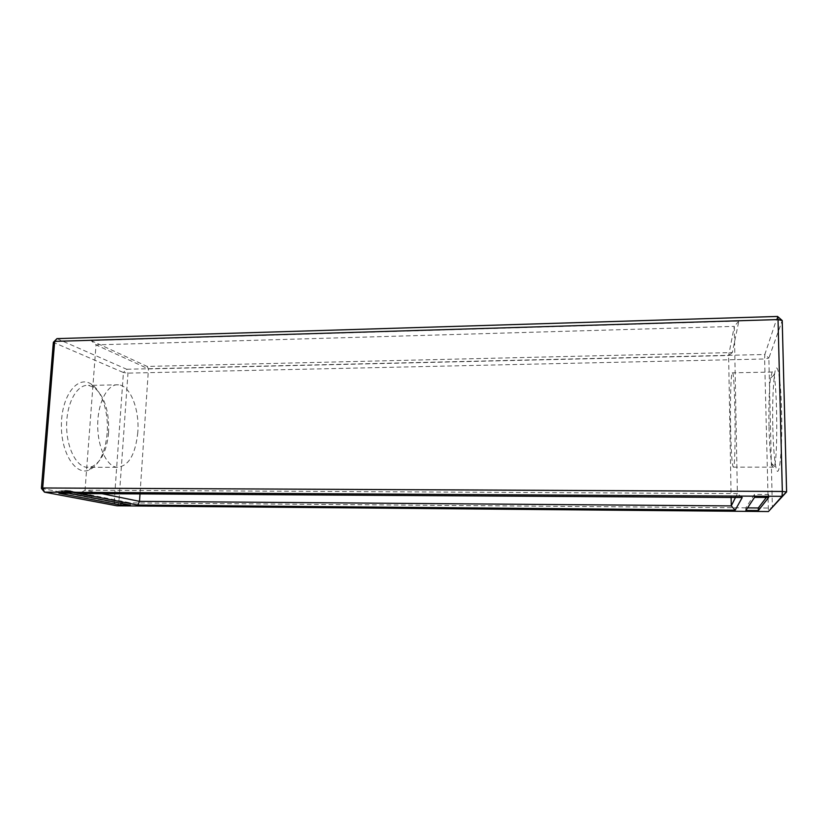 <?xml version="1.0" encoding="UTF-8"?>
<svg xmlns="http://www.w3.org/2000/svg" width="828" height="828" viewBox="0 0 828 828"><rect width="100%" height="100%" fill="white"/><g stroke="black" fill="none" stroke-linecap="round" stroke-linejoin="round"><path stroke-width="0.62" stroke-dasharray="4.14 3.1" d="M56.956 338.631L126.643 369.247L127.967 373.128L118.828 502.793L768.032 508.03L772.379 507.719L768.86 358.079L782.212 320.529M777.554 316.451L764.824 354.487L768.86 358.079L764.627 358.99L764.824 354.487L126.643 369.247L123.424 372.528L127.967 373.128L764.627 358.99L768.415 511.549M41.4 488.365L114.171 502.451L116.976 505.815L118.828 502.793L114.171 502.451L123.424 372.528L53.354 342.337M107.154 433.23C105.291 452.626 99.308 464.891 89.217 470.045C75.503 476.017 60.527 452.399 61.417 423.615C61.996 394.811 77.967 375.074 91.235 384.109C101.927 390.599 108.82 412.592 107.154 433.23M91.101 340.556L147.146 366.421L732.325 352.562L738.845 321.078L91.101 340.556L96.017 344.893L148.46 368.915L728.619 355.522L734.291 326.377L96.017 344.893L85.046 490.207L102.02 493.685M772.814 427.755C773.3 446.302 774.356 459.55 775.971 467.52C778.931 481.875 782.346 453.941 781.704 415.987C781.135 378.013 776.975 356.278 774.532 374.525C772.938 387.193 772.369 404.933 772.814 427.755M108.572 432.682C106.833 450.608 101.337 461.921 92.063 466.619L86.547 467.292C75.576 466.102 66.012 445.961 66.644 423.812C67.13 401.642 77.584 384.037 88.482 385.403L93.916 387.349C104.483 395.887 109.368 410.998 108.572 432.682M147.146 366.421L148.46 368.915L140.015 493.912M738.845 321.078L734.291 326.377L737.386 493.581L85.046 490.207L79.426 493.55M732.325 352.562L728.619 355.522L731.114 497.442M120.94 503.32L59.098 490.735L69.521 490.787L130.493 502.896L120.981 502.824M58.902 493.229L59.098 490.735M130.338 505.152L130.493 502.896M69.324 493.291L69.521 490.787M742.23 497.504L737.386 493.581L735.461 497.473M745.852 510.452L745.8 507.864L754.474 494.44L768.622 494.513L766.386 497.421M754.536 497.349L754.474 494.44M747.549 507.885L745.8 507.864M768.684 497.431L768.622 494.513M769.015 427.165C769.46 444.294 770.392 456.497 771.831 463.794C772.42 466.485 773.021 467.603 773.631 467.137C778.734 465.967 777.14 364.92 772.172 372.051L770.526 378.085C769.108 389.719 768.612 406.082 769.015 427.165M137.8 432.433C135.388 455.017 128.381 466.63 116.779 467.282C106.294 466.081 97.145 445.795 97.735 423.481C98.18 401.156 108.168 383.426 118.59 384.813C130.41 385.662 139.642 409.549 137.8 432.433M730.606 427.486C731.155 453.164 732.097 466.381 733.432 467.147C736.371 465.988 735.047 365.81 732.2 372.828C730.855 374.121 730.11 401.497 730.606 427.486M91.597 496.345L93.316 496.448L91.266 496.365L91.515 495.765L93.357 495.848L91.639 495.755M91.701 496.21L90.676 496.241L91.908 496.251L91.742 495.61L92.498 495.682L90.718 495.641L91.742 495.61M91.68 496.117L89.921 496.096L91.68 496.117L91.784 495.527L89.91 495.486L91.722 495.517M90.966 495.972L89.155 495.951L90.966 495.972L91.07 495.392L89.279 495.32L91.008 495.372M89.248 495.827L89.289 495.227M89.176 495.63L87.509 495.62L89.176 495.63L89.393 495.061L88.254 495.103L90.097 495.206L87.551 495.02L89.217 495.03M88.337 495.465L86.661 495.454L88.337 495.465L89.051 494.999L86.712 494.854L88.379 494.865M87.457 495.289L85.791 495.279L87.975 494.792L85.833 494.678L87.509 494.689M86.029 495.196L86.081 494.585M86.091 495.02L84.415 495.009L86.091 495.02L86.288 494.451L85.367 494.533L86.868 494.564L84.466 494.409L86.133 494.419M85.232 494.854L83.566 494.844L85.77 494.347L83.607 494.244L85.284 494.254M83.286 494.689L84.86 494.792L82.862 494.709L83.152 494.088L84.901 494.192L83.338 494.088M84.073 494.771L84.166 494.192M84.021 494.13L83.98 494.73L84.042 494.14M81.599 494.161L80.181 494.171L81.599 494.161L81.641 493.55L80.223 493.56L81.641 493.55M81.423 494.13L79.26 493.995L81.423 494.13L81.537 493.509L79.302 493.384L81.475 493.519M82.438 494.326L80.564 494.337L82.438 494.326L82.489 493.726L80.606 493.726L83.297 493.85L82.013 493.757L82.458 494.368M78.908 493.902L78.96 493.302M80.244 493.612L77.221 493.591L80.244 493.612L80.285 493.002L77.335 492.96L80.285 493.002M79.364 493.467L76.611 493.467L79.364 493.467L79.416 492.857L76.652 492.857L79.416 492.857M78.174 493.198L75.141 493.177L78.174 493.198L78.225 492.588L75.193 492.567L78.225 492.588M75.938 492.795L76.248 492.194L75.027 492.939L77.522 493.105L73.164 492.795L76.207 492.826L76.248 492.215L75.079 492.318L77.47 492.453L77.418 493.064M75.99 492.174L73.206 492.184L75.555 492.215L74.53 492.929L74.582 492.308L77.47 492.453M74.489 491.915L74.437 492.525L75.586 492.722L71.632 492.494L74.416 492.494L74.458 491.873L71.674 491.873L74.458 491.873M73.206 492.287L70.587 492.287L73.206 492.287L73.247 491.666L70.628 491.666L73.247 491.666M70.163 491.873L72.336 492.111L68.859 491.946L70.597 492.08L70.204 491.252L64.377 491.273L70.204 491.252M91.98 496.355L92.032 495.755M91.887 496.334L91.929 495.734M92.86 496.355L92.902 495.755M93.316 496.448L93.357 495.848M93.129 496.448L93.171 495.848M92.746 496.365L92.798 495.775M92.229 496.355L92.27 495.765M92.353 496.365L92.394 495.775M91.473 496.324L91.525 495.734M91.836 496.21L91.887 495.61M92.363 496.262L92.405 495.661M92.446 496.272L92.498 495.682M90.79 496.262L90.842 495.672M90.676 496.241L90.718 495.641M91.908 496.251L91.949 495.651M89.559 495.889L89.61 495.289M89.372 495.889L89.414 495.289M89.062 495.827L89.103 495.227M89.352 495.661L89.393 495.061M88.213 495.703L88.254 495.103M89.879 495.765L89.921 495.165M90.055 495.806L90.097 495.206M88.389 495.796L88.43 495.196M88.275 495.765L88.317 495.165M89.683 495.775L89.724 495.175M88.016 495.713L88.058 495.113M87.892 495.693L87.934 495.092M89.031 495.651L89.072 495.051M87.623 495.641L87.675 495.04M87.509 495.62L87.551 495.02M89 495.599L89.051 494.999M88.813 495.589L88.855 494.999M88.265 495.486L88.306 494.885M87.737 495.486L87.789 494.885M88.244 495.579L88.296 494.978M88.058 495.579L88.099 494.978M87.551 495.486L87.592 494.885M86.981 495.475L87.023 494.875M87.54 495.589L87.582 494.989M87.344 495.589L87.395 494.989M86.661 495.454L86.712 494.854M87.395 495.413L87.437 494.802M85.791 495.279L85.833 494.678M86.35 495.258L86.391 494.658M86.164 495.258L86.205 494.647M85.843 495.196L85.884 494.585M86.236 495.051L86.288 494.451M85.325 495.134L85.367 494.533M86.702 495.144L86.754 494.544M86.826 495.165L86.868 494.564M85.16 495.154L85.201 494.554M85.015 495.123L85.056 494.523M85.936 495.04L85.988 494.44M84.539 495.03L84.58 494.43M84.415 495.009L84.466 494.409M84.404 494.875L84.456 494.264M83.69 494.865L83.731 494.264M83.566 494.844L83.607 494.244M83.876 494.782L83.918 494.171M84.559 494.813L84.601 494.212M84.435 494.792L84.487 494.181M83.918 494.709L83.97 494.109M83.173 494.668L83.214 494.057M81.858 494.181L81.9 493.571M80.244 494.15L80.295 493.55M81.786 494.202L81.837 493.591M80.181 494.171L80.223 493.56M81.558 494.202L81.61 493.591M80.44 494.192L80.482 493.581M82.2 494.254L82.241 493.643M81.113 494.192L81.165 493.591M82.334 494.275L82.376 493.664M81.889 494.254L81.941 493.654M82.138 494.306L82.189 493.705M81.786 494.275L81.827 493.674M80.078 494.119L79.726 493.405L81.113 493.478L80.047 494.088M81.496 494.109L81.537 493.509M79.819 494.099L79.871 493.498M80.937 493.995L80.978 493.395M79.26 493.995L79.302 493.384M79.322 493.974L79.374 493.364M82.697 494.347L82.738 493.736M81.61 494.326L81.651 493.716M83.255 494.461L83.297 493.85M81.537 494.337L81.589 493.736M83.183 494.471L83.235 493.871M82.003 494.43L82.055 493.83M81.372 494.461L81.423 493.861M81.351 494.43L81.403 493.819M81.123 494.44L81.165 493.84M80.989 494.357L81.03 493.747M80.564 494.337L80.606 493.726M81.113 494.357L81.165 493.747M80.626 494.316L80.678 493.716M81.185 494.337L81.227 493.736M80.927 494.316L80.978 493.716M79.157 493.912L79.198 493.312M78.712 493.881L78.753 493.271M79.302 493.912L79.343 493.302L79.271 493.892M78.691 493.861L78.732 493.25M78.836 493.85L78.877 493.25M79.074 493.861L79.126 493.26M81.196 493.798L81.247 493.188M79.985 493.591L80.026 492.981M81.134 493.819L81.175 493.209M77.283 493.571L77.335 492.96M80.865 493.798L80.906 493.188M77.221 493.591L77.263 492.981M80.005 493.623L80.047 493.012M78.174 493.778L78.225 493.167M79.002 493.623L79.043 493.012M78.443 493.798L78.484 493.188M79.664 493.747L79.716 493.146M78.505 493.778L78.556 493.167M79.602 493.767L79.643 493.157M77.646 493.612L77.697 493.002M79.333 493.747L79.374 493.136M78.66 493.612L78.712 493.012M79.643 493.488L79.685 492.877M76.683 493.457L76.735 492.846M79.56 493.509L79.602 492.898M76.611 493.467L76.652 492.857M76.88 493.488L76.932 492.877M79.146 493.395L79.188 492.774M77.915 493.177L77.967 492.567M79.074 493.405L79.115 492.795M75.224 493.167L75.265 492.556M78.805 493.384L78.846 492.774M75.141 493.177L75.193 492.567M77.935 493.219L77.987 492.608M75.42 493.198L75.462 492.588M76.932 493.209L76.973 492.598M76.59 493.209L76.631 492.598M77.604 493.343L77.646 492.732M77.263 493.343L77.314 492.732M77.532 493.364L77.584 492.753M75.027 492.939L75.079 492.318M77.584 493.084L77.635 492.474M77.522 493.105L77.563 492.494M74.82 493.084L74.872 492.474M73.237 492.774L73.288 492.163M74.551 493.064L74.592 492.453M73.164 492.795L73.206 492.184M74.623 493.043L74.675 492.432M73.433 492.815L73.485 492.194M76.704 493.064L76.756 492.443M75.514 492.826L75.555 492.215M74.696 492.95L74.748 492.339M74.675 492.505L74.727 491.894M71.694 492.474L71.746 491.863M75.658 492.701L75.7 492.091M71.632 492.494L71.674 491.873M75.586 492.722L75.638 492.111M72.605 492.681L72.657 492.07M75.317 492.701L75.358 492.08M72.874 492.701L72.926 492.091M72.936 492.691L72.988 492.07M73.423 492.525L73.475 491.904M72.067 492.515L72.108 491.894M74.106 492.66L74.158 492.039M73.081 492.515L73.133 491.904M74.034 492.67L74.085 492.06M73.764 492.65L73.816 492.039M72.709 492.184L72.76 491.573M70.659 492.267L70.711 491.656M72.781 492.163L72.833 491.553M70.587 492.287L70.628 491.666M73.05 492.184L73.102 491.573M70.856 492.308L70.908 491.687M74.22 492.422L74.272 491.801M73.402 492.318L73.444 491.708M74.158 492.443L74.199 491.822M73.878 492.422L73.93 491.801M71.053 491.873L71.094 491.252M70.597 492.08L70.649 491.47M71.891 491.956L71.943 491.346M70.132 492.08L70.183 491.47M72.336 492.049L72.378 491.428M69.593 492.029L69.645 491.408M72.336 492.111L72.378 491.501M69.252 491.956L69.304 491.346M72.139 492.122L72.181 491.501M69.252 491.904L69.293 491.283M71.943 492.091L71.984 491.48M69.055 491.873L69.097 491.252M71.943 492.039L71.984 491.418M68.859 491.884L68.941 490.652L64.429 490.652L68.941 490.652M71.601 491.967L71.643 491.346M68.859 491.946L68.91 491.325M71.063 491.915L71.105 491.294M69.314 492.039L69.366 491.418M70.597 491.904L70.649 491.294M70.132 492.122L70.183 491.501M71.032 492.122L71.084 491.511M69.583 491.294L69.635 490.673M68.217 491.221L68.258 490.6M69.997 491.356L70.038 490.735M67.575 491.17L67.627 490.549M70.328 491.408L70.38 490.787M67.027 491.107L67.078 490.476M70.577 491.47L70.628 490.849M66.457 491.087L66.509 490.466M70.732 491.532L70.784 490.911M65.93 491.076L65.981 490.455M70.308 491.553L70.359 490.932M65.453 491.076L65.505 490.455M70.049 491.584L70.101 490.973M65.039 491.097L65.091 490.466M69.966 491.635L70.007 491.025M65.143 491.159L65.195 490.538M70.059 491.697L70.111 491.087M65.06 491.211L65.112 490.59M69.655 491.718L69.707 491.097M64.801 491.252L64.853 490.621M69.179 491.718L69.231 491.097M64.377 491.273L64.429 490.652M68.652 491.708L68.703 491.087M64.532 491.325L64.584 490.704M68.082 491.687L68.134 491.076M64.781 491.387L64.832 490.766M67.534 491.625L67.585 491.004M65.122 491.439L65.164 490.818M66.902 491.573L66.954 490.952M65.547 491.501L65.588 490.88M66.23 491.532L66.281 490.911M90.117 496.107L90.159 495.506L91.577 495.527L90.128 495.496L90.086 496.096L91.525 496.117L90.086 496.096M89.445 495.361L90.863 495.382L89.414 495.361L89.362 495.951L90.811 495.982L89.362 495.951L89.445 495.361M86.422 494.761L87.012 495.382L86.723 494.709M87.137 494.751L87.706 495.382L87.437 494.709M85.377 494.357L84.642 494.275L85.325 494.958L85.222 494.275M68.983 490.787L66.033 490.704L68.983 490.787L68.931 491.408L66.188 491.387L68.931 491.408M86.671 495.31L86.153 494.709M87.395 495.31L86.909 494.709M84.601 494.875L84.642 494.275M81.072 494.088L81.113 493.478M79.685 494.016L79.726 493.405M82.831 494.44L82.872 493.83M82.334 494.43L82.386 493.83M81.972 494.357L82.013 493.757M69.138 491.47L69.19 490.849M69.097 491.511L69.148 490.89M68.828 491.542L68.879 490.932M68.362 491.553L68.413 490.932M67.761 491.542L67.813 490.921M67.151 491.501L67.203 490.88M66.602 491.449L66.654 490.828M66.188 491.387L66.23 490.766M65.981 491.325L66.033 490.704M66.023 491.283L66.064 490.662M66.281 491.252L66.333 490.631M66.757 491.242L66.799 490.621M67.358 491.252L67.399 490.631M67.958 491.294L68.01 490.673M68.517 491.346L68.558 490.725M91.535 495.775L91.484 496.365L91.515 495.765M91.535 496.386L91.577 495.786M91.804 496.407L91.846 495.817M92.115 496.427L92.167 495.827M92.291 496.386L92.343 495.796M92.156 496.365L92.198 495.775M92.508 496.396L92.55 495.796M92.56 496.427L92.601 495.837M92.27 496.448L92.312 495.848M91.763 496.427L91.815 495.837M91.339 496.376L91.38 495.786M91.246 496.345L91.297 495.744M92.074 496.241L92.115 495.641M91.649 496.158L91.701 495.568M91.132 496.169L91.183 495.568M90.511 496.158L90.552 495.558M90.49 496.044L90.531 495.454M91.028 496.055L91.07 495.465M90.935 496.024L90.987 495.423M90.418 496.024L90.469 495.434M89.786 496.013L89.838 495.413M89.207 495.962L89.248 495.361M89.238 495.91L89.279 495.32M89.766 495.91L89.817 495.31M90.304 495.92L90.355 495.32M89.258 495.775L89.3 495.175M89.424 495.775L89.465 495.175M88.979 495.651L89.02 495.051M88.793 495.651L88.844 495.051M88.617 495.651L88.658 495.051M87.861 495.372L87.903 494.771M87.012 495.382L87.033 494.823M86.184 495.361L86.226 494.761M85.657 494.937L85.698 494.337M85.729 494.978L85.781 494.368M85.46 494.989L85.501 494.388M84.694 494.927L84.746 494.326M83.11 494.699L83.152 494.088M83.173 494.74L83.214 494.13M83.338 494.761L83.38 494.161M83.721 494.792L83.763 494.181M83.814 494.751L83.856 494.15M83.669 494.689L83.783 494.119M83.887 494.678L83.938 494.068M84.342 494.699L84.384 494.088M84.735 494.74L84.777 494.14M84.86 494.792L84.901 494.192M84.539 494.74L84.58 494.14M84.29 494.709L84.342 494.109M84.042 494.699L84.094 494.099M83.866 494.813L83.907 494.212M83.349 494.792L83.4 494.181M82.966 494.73L83.017 494.13M82.852 494.678L82.893 494.078M90.397 496.127L90.449 495.537M90.2 496.075L90.252 495.475M90.594 496.075L90.645 495.475M91.173 496.086L91.215 495.486M91.494 496.117L91.535 495.517M91.453 496.138L91.494 495.548M91.008 496.148L91.049 495.548M89.683 495.993L89.724 495.392M89.486 495.931L89.527 495.33M89.879 495.931L89.921 495.33M90.459 495.941L90.5 495.341M90.78 495.972L90.821 495.372M90.738 496.003L90.78 495.403M90.293 496.003L90.335 495.403M86.93 495.361L86.971 494.761M86.868 495.403L86.909 494.802M87.261 495.382L87.302 494.782M87.613 495.361L87.664 494.761M87.706 495.382L87.747 494.782M87.551 495.392L87.602 494.792M84.849 494.927L84.891 494.316M85.419 494.927L85.47 494.326M93.916 387.349L91.235 384.109M92.063 466.619L89.217 470.045M771.831 463.794L775.971 467.52M770.526 378.085L774.532 374.525M118.59 384.813L88.482 385.403M116.779 467.282L86.547 467.292M772.172 372.051L732.2 372.828M773.631 467.137L733.432 467.147M92.612 495.817L92.57 496.407M91.318 495.765L91.266 496.365M91.784 495.527L91.742 496.127M89.91 495.486L89.869 496.086M91.07 495.392L91.028 495.982M89.196 495.351L89.155 495.951M85.77 494.347L85.729 494.958M83.131 494.119L83.09 494.72M83.887 494.15L83.835 494.761M84.88 494.161L84.829 494.771M82.903 494.109L82.862 494.709M91.577 495.527L91.525 496.117M90.863 495.382L90.811 495.982"/><path stroke-width="1.24" d="M116.976 505.815L768.415 511.549L782.036 496.334L44.474 492.142L116.976 505.815M768.415 511.549L786.6 491.935L782.212 320.529L777.554 316.451L56.956 338.631L53.354 342.337L41.4 488.365L44.474 492.142L42.714 487.982L41.4 488.365M120.826 505.07L58.902 493.229L69.324 493.291L130.338 505.152L120.826 505.07L120.94 503.32M79.426 493.55L137.748 505.049L735.181 510.172L742.23 497.504L79.426 493.55M745.852 510.452L754.536 497.349L768.684 497.431L758.355 510.555L745.852 510.452M56.956 338.631L54.679 341.374L42.714 487.982L782.325 491.449L782.036 496.334L786.6 491.935L782.325 491.449L778.03 319.577L54.679 341.374L53.354 342.337M777.554 316.451L778.03 319.577L782.212 320.529M137.748 505.049L139.508 501.364L731.259 505.918L735.461 497.473M102.02 493.685L139.508 501.364L140.015 493.912M735.181 510.172L731.259 505.918L731.114 497.442M758.355 510.555L758.293 507.968L747.549 507.885M766.386 497.421L758.293 507.968"/></g></svg>
